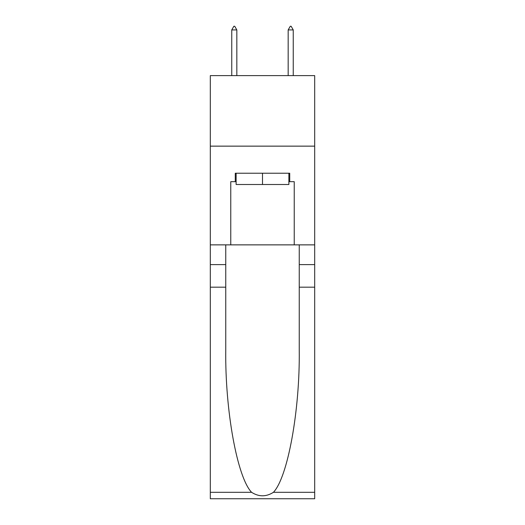 <?xml version="1.0" encoding="UTF-8"?>
<svg xmlns="http://www.w3.org/2000/svg" width="525" height="525" viewBox="0 0 525 525"><rect width="100%" height="100%" fill="white"/><g stroke="black" fill="none" stroke-linecap="round" stroke-linejoin="round"><path stroke-width="0.79" d="M314.685 146.14L314.685 75.613L210.315 75.613L210.315 146.14L314.685 146.14L314.685 244.867L294.236 244.867L294.236 181.683L289.721 181.683L289.721 173.217L235.279 173.217L235.279 181.683L236.125 181.683M288.875 173.217L288.875 184.505L236.125 184.505L236.125 173.217M262.5 173.217L262.5 184.505M273.413 492.312L314.685 492.312L314.685 498.75L210.315 498.75L210.315 287.182L225.757 287.182L225.757 350.083C225.008 410.202 237.202 477.363 251.587 492.312C258.858 496.952 266.129 496.952 273.413 492.312C287.798 477.363 299.992 410.202 299.243 350.083L299.243 244.867M299.243 287.182L314.685 287.182L314.685 244.867M210.315 287.182L210.315 146.14M225.757 244.867L225.757 287.182M314.685 492.312L314.685 287.182M210.315 244.867L230.764 244.867L230.764 181.683L235.279 181.683M230.764 244.867L294.236 244.867M288.875 181.683L289.721 181.683M236.827 29.918L234.714 26.25L233.868 26.25L231.755 29.918L236.827 29.918L236.827 75.613M231.755 29.918L231.755 75.613M290.286 26.25L291.132 26.25L293.245 29.918L288.173 29.918L290.286 26.25M293.245 75.613L293.245 29.918M288.173 75.613L288.173 29.918M299.243 264.613L314.685 264.613M225.757 264.613L210.315 264.613M210.315 492.312L251.587 492.312"/></g></svg>
